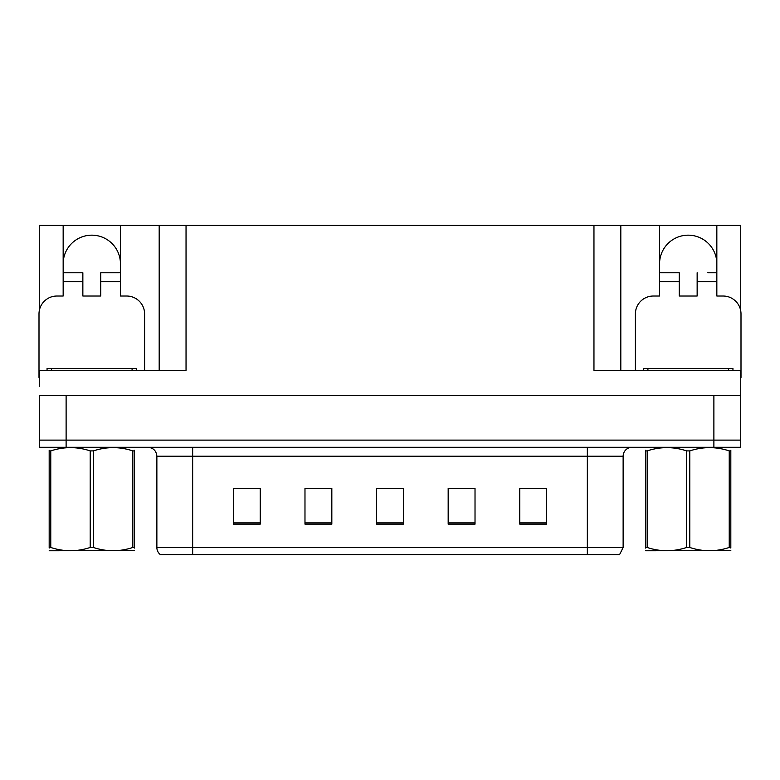 <?xml version="1.0" encoding="UTF-8"?>
<svg xmlns="http://www.w3.org/2000/svg" width="780" height="780" viewBox="0 0 780 780"><rect width="100%" height="100%" fill="white"/><g stroke="black" fill="none" stroke-linecap="round" stroke-linejoin="round"><path stroke-width="1.17" d="M63.16 263.815A28.636 28.636 0 0 1 91.806 235.17A28.636 28.636 0 0 1 120.442 263.815M39.273 377.471A17.901 17.901 0 0 0 39 377.471L39 313.93A17.901 17.901 0 0 1 56.901 296.029L63.16 296.029L63.16 281.707L82.856 281.707L82.856 296.029L100.757 296.029L100.757 281.707L120.442 281.707L120.442 225.332L593.96 225.332L593.96 370.315L740.727 370.315L740.727 395.372L39.273 395.372L39.273 440.115L66.115 440.115L39.273 440.115L39.273 447.281L66.115 447.281L66.115 440.115L713.885 440.115L66.115 440.115L66.115 395.372M39.273 386.422L39.273 370.315L186.04 370.315L186.04 225.332M82.856 281.707L82.856 272.766L63.16 272.766L63.16 225.332L39.273 225.332L39.273 310.84M66.115 447.281L740.727 447.281L740.727 440.115L713.885 440.115L740.727 440.115L740.727 386.422M635.398 370.315L635.398 313.93A17.901 17.901 0 0 1 653.299 296.029L659.558 296.029L659.558 281.707L679.243 281.707L679.243 296.029L697.144 296.029L697.144 281.707L716.84 281.707L716.84 225.332L740.727 225.332L740.727 310.84M159.188 225.332L159.188 370.315M593.96 225.332L620.812 225.332L620.812 370.315L620.812 225.332L659.558 225.332L659.558 281.707M716.84 225.332L659.558 225.332M63.16 225.332L120.442 225.332M716.84 263.815A28.636 28.636 0 0 0 688.194 235.17A28.636 28.636 0 0 0 659.558 263.815M623.132 547.511L619.554 554.668L587.34 554.668L587.34 547.511L623.132 547.511L623.132 456.222A8.95 8.95 0 0 1 632.083 447.281M587.34 554.668L160.446 554.668A8.95 8.95 0 0 1 156.868 547.511L156.868 456.222C156.332 450.791 153.348 447.808 147.917 447.281M546.614 524.15L546.614 488.358L519.773 488.358L519.773 524.15L546.614 524.15M475.02 524.15L475.02 488.358L448.168 488.358L448.168 524.15L475.02 524.15M260.227 524.15L260.227 488.358L233.386 488.358L233.386 524.15L260.227 524.15M331.831 524.15L331.831 488.358L304.98 488.358L304.98 524.15L331.831 524.15M403.426 524.15L403.426 488.358L376.574 488.358L376.574 524.15L403.426 524.15M156.868 547.511L192.66 547.511L192.66 554.668L180.745 554.668M519.773 488.534L545.542 488.534M532.116 488.534L520.757 488.534M309.007 488.534L322.433 488.534M259.428 488.534L248.059 488.534M234.634 488.534L260.227 488.534M457.743 488.534L471.169 488.534M383.38 488.534L396.805 488.534M120.442 281.707L120.442 296.029L126.701 296.029A17.901 17.901 0 0 1 144.602 313.93L144.602 370.315M120.442 272.766L100.757 272.766L100.757 281.707M63.16 272.766L63.16 281.707M679.243 281.707L679.243 272.766L659.558 272.766M716.84 281.707L716.84 296.029L723.099 296.029A17.901 17.901 0 0 1 741 313.93L741 377.471A17.901 17.901 0 0 0 740.727 377.471M716.84 272.766L707.811 272.766M697.144 272.766L697.144 281.707M668.587 272.766L679.243 272.766M47.053 370.315L47.053 368.521L136.549 368.521L136.549 370.315M643.451 370.315L643.451 368.521L732.947 368.521L732.947 370.315M134.423 550.621L49.179 550.768M134.423 548.057L134.423 547.472C134.423 551.811 134.423 551.811 134.423 547.472L132.844 547.472L132.844 450.898C119.74 446.56 106.587 446.56 93.385 450.898L90.217 450.898C77.122 446.56 63.97 446.56 50.768 450.898L49.179 450.898C49.179 446.56 49.179 446.56 49.179 450.898L49.179 450.304M93.385 450.898L93.385 547.472C106.48 551.811 119.632 551.811 132.844 547.472M93.385 547.472L90.217 547.472L90.217 450.898M134.423 450.313L134.423 450.898C134.423 446.56 134.423 446.56 134.423 450.898L132.844 450.898M134.423 447.691L133.868 447.281M134.423 450.898L134.423 547.472M50.768 450.898L50.768 547.472L49.179 547.472L49.179 450.898M50.768 547.472C63.862 551.811 77.015 551.811 90.217 547.472M49.179 547.472C49.179 551.811 49.179 551.811 49.179 547.472L49.179 548.057M730.821 550.621L645.577 550.768M730.821 548.057L730.821 547.472C730.821 551.811 730.821 551.811 730.821 547.472L729.232 547.472L729.232 450.898C716.137 446.56 702.985 446.56 689.783 450.898L686.615 450.898C673.52 446.56 660.367 446.56 647.156 450.898L645.577 450.898C645.577 446.56 645.577 446.56 645.577 450.898L645.577 450.304M689.783 450.898L689.783 547.472C702.877 551.811 716.03 551.811 729.232 547.472M689.783 547.472L686.615 547.472L686.615 450.898M730.821 450.313L730.821 450.898C730.821 446.56 730.821 446.56 730.821 450.898L729.232 450.898M730.821 447.691L730.265 447.281M730.821 450.898L730.821 547.472M647.156 450.898L647.156 547.472L645.577 547.472L645.577 450.898M647.156 547.472C660.26 551.811 673.413 551.811 686.615 547.472M645.577 547.472C645.577 551.811 645.577 551.811 645.577 547.472L645.577 548.057M713.885 395.372L713.885 447.281M587.34 447.281L587.34 456.222L156.868 456.222M623.132 456.222L587.34 456.222L587.34 547.511L192.66 547.511L192.66 447.281M403.426 522.912L376.574 522.912M331.831 522.912L304.98 522.912M260.227 522.912L233.386 522.912M475.02 522.912L448.168 522.912M546.614 522.912L519.773 522.912M132.073 368.521L132.073 370.315M51.529 368.521L51.529 370.315M728.471 368.521L728.471 370.315M647.926 368.521L647.926 370.315M49.735 447.281L49.179 447.603M646.133 447.281L645.577 447.603"/></g></svg>

